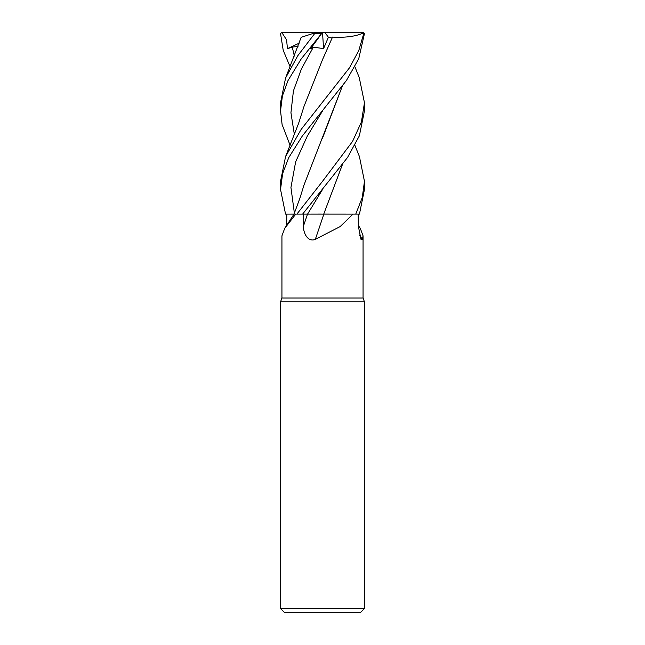 <?xml version="1.0" encoding="UTF-8"?>
<svg xmlns="http://www.w3.org/2000/svg" width="645" height="645" viewBox="0 0 645 645"><rect width="100%" height="100%" fill="white"/><g stroke="black" fill="none" stroke-linecap="round" stroke-linejoin="round"><path stroke-width="0.97" d="M354.895 145.319L359.418 156.542L364.465 181.342L362.264 197.555L355.75 214.092L323.742 214.059L355.685 214.092L353.025 214.092L340.213 226.532L315.3 239.408C307.665 242.407 303.214 232.797 303.464 226.081L303.255 214.092L323.951 214.092M286.678 226.081L286.791 214.092L295.789 214.092L284.719 228.338L281.938 235.836L281.938 298.022L363.062 298.022L364.465 301.868L364.465 608.558L280.535 608.558L284.735 612.75L360.265 612.75L364.465 608.558M358.314 225.395L360.281 228.338L363.062 235.836L362.417 239.408L361.007 239.4L358.322 226.081L358.209 214.092M281.938 298.022L280.535 301.868L364.465 301.868M359.37 235.046A710.427 682.829 -21.7 0 0 362.417 239.408M295.789 214.092L307.592 214.076L302.634 214.092L347.542 157.477L359.37 135.789L364.465 110.867L364.465 102.74L361.41 121.978L352.581 141.384L322.5 181.342L296.902 214.092M286.775 214.092L294.007 214.076L285.55 214.092L280.535 189.428L282.623 173.57L288.726 157.678L302.4 135.869L346.43 80.512L358.725 58.776L364.449 33.645L363.167 32.355M323.863 214.092A710.427 72.401 -75.1 0 1 315.3 239.408M323.734 214.092L353.025 214.092M303.287 214.092L302.618 214.092M319.227 214.059L321.46 214.059M355.75 214.092L359.45 214.092L364.465 189.428L364.465 181.342M290.105 145.319L282.107 124.582L280.535 110.867L282.405 95.936L287.968 80.633L301.271 58.832L322.444 32.427L310.664 48.665L313.325 47.158L323.58 48.601L328.394 37.225L324.709 32.25L362.659 32.25L363.724 33.645L364.449 33.645M363.724 33.645L358.749 50.641L349.469 67.83L301.175 129.379L285.582 156.542L280.535 181.342L280.535 189.428M359.249 77.569L364.465 102.74M320.251 214.059L307.584 214.092M322.444 32.427L324.709 32.25M290.105 66.749L283.219 50.326L280.551 33.645L281.938 32.25L322.573 32.25M285.582 77.997L301.159 37.329L314.204 33.089L314.639 33.645L297.861 55.615L285.582 77.997L280.535 102.74L280.535 110.867M281.752 32.427L286.59 39.885L287.444 48.665L292.274 47.158L298.079 46.271M342.31 86.261L304.045 184.93L299.828 198.442L294.007 214.092M342.253 86.333L322.411 138.465M342.31 164.87L323.742 214.059L342.261 164.935M328.394 37.225L332.506 37.104L323.169 58.227M332.481 37.079L332.514 37.112C345.817 37.789 356.177 36.354 363.603 32.822M332.514 37.112L322.629 59.38L304.037 106.304L298.595 123.397L285.582 156.542M316.784 32.25L314.204 33.089M314.639 33.645L321.404 33.645M322.508 32.347L323.58 48.601M362.659 32.25L363.062 32.25M287.444 48.665L299.175 43.175M307.52 214.092A707.122 72.071 -75.1 0 1 303.464 226.081M292.274 47.158L294.378 56.083M322.734 110.585L307.23 136.224L295.636 161.863L290.943 187.501L294.378 213.14M322.742 189.138L307.592 214.076M313.325 47.158L301.392 69.023L293.427 90.889L290.935 112.754L294.378 134.62M363.062 235.836L363.062 298.022M294.023 214.092L284.719 228.338M280.535 301.868L280.535 608.558M354.895 66.749L359.418 77.997"/></g></svg>
